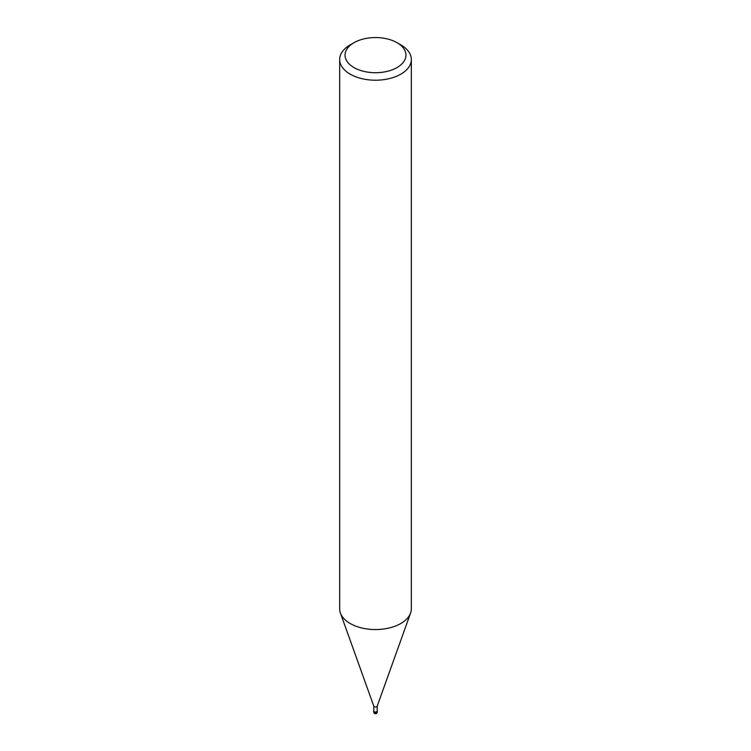<?xml version="1.0" encoding="UTF-8"?>
<svg xmlns="http://www.w3.org/2000/svg" width="751" height="751" viewBox="0 0 751 751"><rect width="100%" height="100%" fill="white"/><g stroke="black" fill="none" stroke-linecap="round" stroke-linejoin="round"><path stroke-width="1.13" d="M377.199 706.043A1.699 0.986 180 0 1 377.162 706.25A1.699 0.986 180 0 1 376.702 706.738A1.699 0.986 180 0 1 375.012 706.991A1.699 0.986 180 0 1 373.838 706.25A1.699 0.986 180 0 1 373.801 706.043M377.199 706.147L377.199 711.019A1.699 0.986 180 0 1 376.702 711.713A1.699 0.986 180 0 1 374.852 711.929A1.699 0.986 180 0 1 373.801 711.019L373.801 706.147M397.035 42.704L400.837 44.891A35.832 20.69 180 0 1 411.332 59.517A35.832 20.69 180 0 1 400.837 74.152A35.832 20.69 180 0 1 361.785 78.63A35.832 20.69 180 0 1 339.668 59.517A35.832 20.69 180 0 1 350.163 44.891L353.965 42.704A30.453 17.583 180 0 1 397.035 42.704A30.453 17.583 180 0 1 397.035 67.562A30.453 17.583 180 0 1 353.965 67.562A30.453 17.583 180 0 1 353.965 42.704L350.163 44.891M411.332 59.517L411.332 608.864A35.832 20.69 180 0 1 400.837 623.49A35.832 20.69 180 0 1 361.785 627.977A35.832 20.69 180 0 1 339.668 608.864L339.668 59.517M410.581 613.06A35.832 20.681 180 0 1 400.837 623.49M377.199 710.699A1.793 1.033 180 0 1 377.293 711.019A1.793 1.033 180 0 1 376.767 711.751A1.793 1.033 180 0 1 374.815 711.976A1.793 1.033 180 0 1 373.707 711.019A1.793 1.033 180 0 1 373.801 710.699M377.293 711.901L377.293 711.901A1.793 1.033 180 0 1 376.767 712.633A1.793 1.033 180 0 1 374.815 712.859A1.793 1.033 180 0 1 373.707 711.901L373.707 711.901A1.793 1.793 0 0 0 376.392 713.45A1.793 1.793 0 0 0 377.293 711.901L377.293 711.019M373.838 706.25L340.466 613.201M377.162 706.25L410.534 613.201M373.707 711.019L373.707 711.901"/></g></svg>
